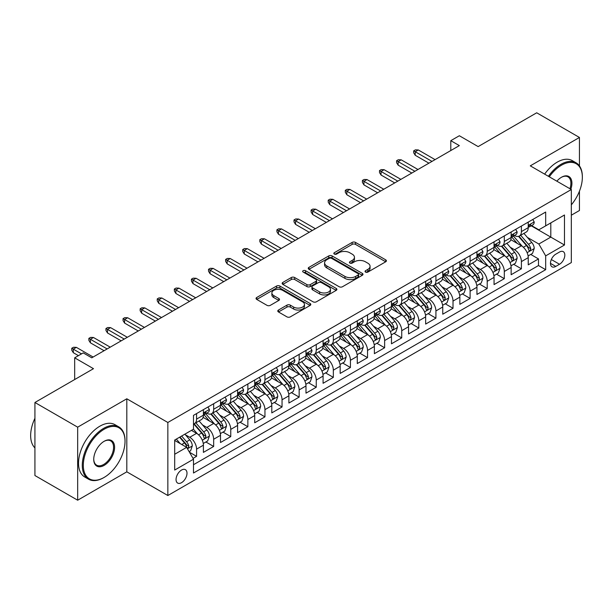 <?xml version="1.0" encoding="UTF-8"?>
<svg xmlns="http://www.w3.org/2000/svg" width="613" height="613" viewBox="0 0 613 613"><rect width="100%" height="100%" fill="white"/><g stroke="black" fill="none" stroke-linecap="round" stroke-linejoin="round"><path stroke-width="0.92" d="M365.532 272.08A1.663 0.958 0 0 0 367.877 272.08L385.707 261.789A2.375 1.372 0 0 0 386.405 260.816A2.375 1.372 0 0 0 385.707 259.851L355.502 242.411A2.375 1.372 0 0 0 352.146 242.411L334.315 252.702A1.663 0.958 0 0 0 333.832 253.384A1.663 0.958 0 0 0 334.315 254.058A1.663 0.958 0 0 0 336.667 254.058L338.974 252.725A7.594 4.383 0 0 1 349.716 252.725L352.23 254.18A7.594 4.383 0 0 1 354.452 257.284A7.594 4.383 0 0 1 352.23 260.379L349.923 261.713A1.663 0.958 0 0 0 349.441 262.395A1.663 0.958 0 0 0 349.923 263.069A1.663 0.958 0 0 0 352.276 263.069L354.582 261.736A7.594 4.383 0 0 1 365.317 261.736L367.838 263.192A7.594 4.383 0 0 1 370.06 266.295A7.594 4.383 0 0 1 367.838 269.391L365.532 270.724A1.663 0.958 0 0 0 365.041 271.398A1.663 0.958 0 0 0 365.532 272.08L365.532 270.724M181.525 482.692A7.739 4.467 120 0 0 186.582 475.872A7.739 4.467 120 0 0 185.394 469.673A7.739 4.467 120 0 0 181.525 470.056A7.739 4.467 120 0 0 176.467 476.876A7.739 4.467 120 0 0 177.655 483.075A7.739 4.467 120 0 0 181.525 482.692M278.478 310.032A2.375 1.372 0 0 0 277.781 311.006A2.375 1.372 0 0 0 278.478 311.971L286.953 316.867A2.375 1.372 0 0 0 290.309 316.867L310.109 305.435A2.375 1.372 0 0 0 310.806 304.462A2.375 1.372 0 0 0 310.109 303.496L279.903 286.056A2.375 1.372 0 0 0 276.547 286.056L256.747 297.489A2.375 1.372 0 0 0 256.05 298.454A2.375 1.372 0 0 0 256.747 299.428L266.984 305.335A2.375 1.372 0 0 0 270.341 305.335L278.815 300.447A2.375 1.372 0 0 0 279.505 299.473A2.375 1.372 0 0 0 278.815 298.508L273.735 295.573A6.345 3.663 0 0 1 271.881 292.983A6.345 3.663 0 0 1 275.796 289.597A6.345 3.663 0 0 1 282.716 290.393L302.6 301.872A6.345 3.663 0 0 1 304.462 304.462A6.345 3.663 0 0 1 300.539 307.849A6.345 3.663 0 0 1 293.619 307.059L290.309 305.144A2.375 1.372 0 0 0 286.953 305.144L278.478 310.032L278.478 311.971L286.953 307.113L286.953 305.144M579.446 165.908L579.446 137.465L536.704 112.792L478.148 146.599L459.344 135.741L450.793 140.676L459.344 145.61L91.766 357.823L83.222 352.889L74.671 357.823L74.671 379.539M77.667 427.169L77.667 500.208L126.814 471.834L126.814 398.787L77.667 427.169L34.926 402.488L93.483 368.681L74.671 357.823M126.814 398.787L167.847 422.48L571.324 189.532L571.324 262.579L167.847 495.519L167.847 422.48M579.446 137.465L530.291 165.847L571.324 189.532M339.142 286.731A2.375 1.372 0 0 0 342.498 286.731L362.298 275.298A2.375 1.372 0 0 0 362.996 274.333A2.375 1.372 0 0 0 362.298 273.367L332.093 255.928A2.375 1.372 0 0 0 328.737 255.928L308.937 267.36A2.375 1.372 0 0 0 308.239 268.325A2.375 1.372 0 0 0 308.937 269.291L339.142 286.731M303.81 272.44A1.663 0.958 0 0 1 305.496 272.67L336.177 290.386L316.4 301.803A2.375 1.372 0 0 1 313.044 301.803L282.838 284.363L282.838 282.424A2.375 1.372 0 0 0 282.149 283.39A2.375 1.372 0 0 0 282.838 284.363M282.838 282.424L291.313 277.528A2.375 1.372 0 0 1 294.669 277.528L306.921 284.601A2.375 1.372 0 0 0 310.278 284.601L315.902 281.359A2.375 1.372 0 0 0 316.592 280.386A2.375 1.372 0 0 0 315.902 279.421L303.144 272.057A1.663 0.958 0 0 1 302.661 271.375A1.663 0.958 0 0 1 303.688 270.494A1.663 0.958 0 0 1 305.496 270.701L336.208 288.432A2.375 1.372 0 0 1 336.897 289.397A2.375 1.372 0 0 1 336.208 290.37L336.208 288.432M77.667 500.208L34.926 475.535L34.926 402.488M571.324 215.201L579.446 210.512L579.446 191.187M193.026 458.386L196.574 456.333L189.478 452.241M185.44 434.809L189.731 437.284A9.67 5.586 60 0 1 196.574 449.13L203.409 445.184L203.409 452.386L213.669 446.463L205.891 441.973M202.535 424.939L206.826 427.414A9.67 5.586 60 0 1 213.669 439.26L220.504 435.307L220.504 442.517L230.764 436.594L222.986 432.104M219.63 415.062L223.921 417.545A9.67 5.586 60 0 1 230.764 429.391L237.599 425.437L237.599 432.648L247.859 426.725L240.081 422.234M236.725 405.193L241.024 407.676A9.67 5.586 60 0 1 247.859 419.514L254.701 415.568L254.701 422.778L264.954 416.855L257.176 412.365M253.828 395.324L258.119 397.799A9.67 5.586 60 0 1 264.954 409.645L271.797 405.699L271.797 412.901L282.049 406.978L274.272 402.488M270.923 385.454L275.214 387.929A9.67 5.586 60 0 1 282.049 399.776L288.892 395.829L288.892 403.032L299.152 397.109L291.367 392.619M288.018 375.585L292.309 378.06A9.67 5.586 60 0 1 299.152 389.906L305.987 385.96L305.987 393.163L316.247 387.24L308.469 382.75M305.113 365.716L309.404 368.191A9.67 5.586 60 0 1 316.247 380.037L323.082 376.091L323.082 383.294L333.342 377.37L325.564 372.88M322.208 355.839L326.499 358.321A9.67 5.586 60 0 1 333.342 370.168L340.177 366.214L340.177 373.424L350.437 367.501L342.659 363.011M339.303 345.97L343.602 348.452A9.67 5.586 60 0 1 350.437 360.291L357.279 356.345L357.279 363.555L367.532 357.632L359.754 353.142M356.406 336.1L360.697 338.583A9.67 5.586 60 0 1 367.532 350.421L374.374 346.475L374.374 353.678L384.627 347.763L376.849 343.265M373.501 326.231L377.792 328.706A9.67 5.586 60 0 1 384.627 340.552L391.469 336.606L391.469 343.809L401.73 337.886L393.944 333.395M390.596 316.362L394.887 318.837A9.67 5.586 60 0 1 401.73 330.683L408.565 326.737L408.565 333.939L418.825 328.016L411.047 323.526M407.691 306.492L411.982 308.967A9.67 5.586 60 0 1 418.825 320.814L425.66 316.867L425.66 324.07L435.92 318.147L428.142 313.657M424.786 296.615L429.085 299.098A9.67 5.586 60 0 1 435.92 310.944L442.755 306.99L442.755 314.201L453.015 308.278L445.237 303.787M441.889 286.746L446.18 289.229A9.67 5.586 60 0 1 453.015 301.075L459.857 297.121L459.857 304.332L470.11 298.408L462.332 293.918M458.984 276.877L463.275 279.359A9.67 5.586 60 0 1 470.11 291.198L476.952 287.252L476.952 294.455L487.212 288.539L479.427 284.041M476.079 267.007L480.37 269.482A9.67 5.586 60 0 1 487.212 281.329L494.047 277.382L494.047 284.585L504.307 278.662L496.522 274.172M493.174 257.138L497.465 259.613A9.67 5.586 60 0 1 504.307 271.459L511.142 267.513L511.142 274.716L521.402 268.793L521.402 261.59A9.67 5.586 -120 0 0 514.56 249.744L510.269 247.269M513.625 264.303L521.402 268.793M203.409 445.184A9.67 5.586 -120 0 0 196.574 433.337L191.44 430.372M220.504 435.307A9.67 5.586 -120 0 0 213.669 423.468L203.095 417.361M237.599 425.437A9.67 5.586 -120 0 0 230.764 413.599L220.19 407.492M254.701 415.568A9.67 5.586 -120 0 0 247.859 403.722L237.285 397.622M271.797 405.699A9.67 5.586 -120 0 0 264.954 393.853L254.38 387.753M288.892 395.829A9.67 5.586 -120 0 0 282.049 383.983L271.482 377.876M305.987 385.96A9.67 5.586 -120 0 0 299.152 374.114L288.577 368.007M323.082 376.091A9.67 5.586 -120 0 0 316.247 364.245L305.672 358.138M340.177 366.214A9.67 5.586 -120 0 0 333.342 354.375L322.767 348.268M357.279 356.345A9.67 5.586 -120 0 0 350.437 344.498L339.863 338.399M374.374 346.475A9.67 5.586 -120 0 0 367.532 334.629L356.958 328.53M391.469 336.606A9.67 5.586 -120 0 0 384.627 324.76L374.06 318.653M408.565 326.737A9.67 5.586 -120 0 0 401.73 314.89L391.155 308.783M425.66 316.867A9.67 5.586 -120 0 0 418.825 305.021L408.25 298.914M442.755 306.99A9.67 5.586 -120 0 0 435.92 295.152L425.345 289.045M459.857 297.121A9.67 5.586 -120 0 0 453.015 285.275L442.44 279.176M476.952 287.252A9.67 5.586 -120 0 0 470.11 275.406L459.543 269.306M494.047 277.382A9.67 5.586 -120 0 0 487.212 265.536L476.638 259.437M511.142 267.513A9.67 5.586 -120 0 0 504.307 255.667L493.733 249.56M559.523 252.012L555.769 254.188A7.494 4.329 120 0 0 550.872 260.793A7.494 4.329 120 0 0 552.014 266.801A7.494 4.329 120 0 0 555.769 266.425L559.523 264.257A7.494 4.329 120 0 0 564.42 257.652A7.494 4.329 120 0 0 563.27 251.644A7.494 4.329 120 0 0 559.523 252.012M174.69 454.264L186.651 447.352L193.493 459.198L193.493 473.014L545.677 269.682L545.677 255.866L538.842 244.02L527.364 237.4M193.493 459.198L174.69 470.056L174.69 440.05L193.493 429.192L193.493 415.369L545.677 212.037L545.677 225.86L564.481 215.002L564.481 245.008L545.677 255.866M206.742 413.147L206.826 413.2A9.67 5.586 60 0 0 211.661 413.675L218.504 409.729A9.67 5.586 -120 0 0 220.504 405.3L220.504 399.776M223.837 403.277L223.921 403.331A9.67 5.586 60 0 0 228.756 403.806L235.599 399.86A9.67 5.586 -120 0 0 237.599 395.431L237.599 389.906M240.932 393.408L241.024 393.462A9.67 5.586 60 0 0 245.859 393.937L252.694 389.991A9.67 5.586 -120 0 0 254.701 385.562L254.701 380.037M258.027 383.539L258.119 383.585A9.67 5.586 60 0 0 262.954 384.067L269.789 380.121A9.67 5.586 -120 0 0 271.797 375.692L271.797 370.168M275.122 373.669L275.214 373.715A9.67 5.586 60 0 0 280.049 374.198L286.884 370.252A9.67 5.586 -120 0 0 288.892 365.823L288.892 360.291M292.217 363.793L292.309 363.846A9.67 5.586 60 0 0 297.144 364.329L303.987 360.375A9.67 5.586 -120 0 0 305.987 355.954L305.987 350.421M309.32 353.923L309.404 353.977A9.67 5.586 60 0 0 314.239 354.46L321.082 350.506A9.67 5.586 -120 0 0 323.082 346.077L323.082 340.552M326.415 344.054L326.499 344.108A9.67 5.586 60 0 0 331.342 344.583L338.177 340.636A9.67 5.586 -120 0 0 340.177 336.208L340.177 330.683M343.51 334.185L343.602 334.238A9.67 5.586 60 0 0 348.437 334.713L355.272 330.767A9.67 5.586 -120 0 0 357.279 326.338L357.279 320.814M360.605 324.315L360.697 324.369A9.67 5.586 60 0 0 365.532 324.844L372.367 320.898A9.67 5.586 -120 0 0 374.374 316.469L374.374 310.944M377.7 314.446L377.792 314.492A9.67 5.586 60 0 0 382.627 314.975L389.47 311.029A9.67 5.586 -120 0 0 391.469 306.6L391.469 301.067M394.795 304.569L394.887 304.623A9.67 5.586 60 0 0 399.722 305.105L406.565 301.152A9.67 5.586 -120 0 0 408.565 296.73L408.565 291.198M411.898 294.7L411.982 294.753A9.67 5.586 60 0 0 416.817 295.236L423.66 291.282A9.67 5.586 -120 0 0 425.66 286.861L425.66 281.329M428.993 284.83L429.085 284.884A9.67 5.586 60 0 0 433.92 285.359L440.755 281.413A9.67 5.586 -120 0 0 442.755 276.984L442.755 271.459M446.088 274.961L446.18 275.015A9.67 5.586 60 0 0 451.015 275.49L457.85 271.544A9.67 5.586 -120 0 0 459.857 267.115L459.857 261.59M463.183 265.092L463.275 265.145A9.67 5.586 60 0 0 468.11 265.621L474.945 261.674A9.67 5.586 -120 0 0 476.952 257.245L476.952 251.721M480.278 255.223L480.37 255.269A9.67 5.586 60 0 0 485.205 255.751L492.047 251.805A9.67 5.586 -120 0 0 494.047 247.376L494.047 241.851M497.381 245.353L497.465 245.399A9.67 5.586 60 0 0 502.3 245.882L509.142 241.936A9.67 5.586 -120 0 0 511.142 237.507L511.142 231.975M193.493 464.723L538.498 265.536L538.498 258.924L528.237 264.847L528.237 257.644A9.67 5.586 -120 0 0 521.402 245.798L510.828 239.691M514.476 235.476L514.56 235.53A9.67 5.586 -120 0 0 519.395 236.013A9.67 5.586 -120 0 0 521.402 231.584L521.402 226.051M519.395 236.013L526.238 232.059A9.67 5.586 -120 0 0 528.237 227.638L528.237 222.105M196.574 413.591L196.574 419.123A9.67 5.586 60 0 1 194.566 423.552A9.67 5.586 60 0 1 193.493 423.943M194.566 423.552L201.409 419.599A9.67 5.586 -120 0 0 203.409 415.177L203.409 409.645M213.669 403.722L213.669 409.254A9.67 5.586 60 0 1 211.661 413.675M230.764 393.853L230.764 399.385A9.67 5.586 60 0 1 228.756 403.806M247.859 383.983L247.859 389.508A9.67 5.586 60 0 1 245.859 393.937M264.954 374.114L264.954 379.639A9.67 5.586 60 0 1 262.954 384.067M282.049 364.245L282.049 369.769A9.67 5.586 60 0 1 280.049 374.198M299.152 354.375L299.152 359.9A9.67 5.586 60 0 1 297.144 364.329M316.247 344.498L316.247 350.031A9.67 5.586 60 0 1 314.239 354.46M333.342 334.629L333.342 340.161A9.67 5.586 60 0 1 331.342 344.583M350.437 324.76L350.437 330.284A9.67 5.586 60 0 1 348.437 334.713M367.532 314.89L367.532 320.415A9.67 5.586 60 0 1 365.532 324.844M384.627 305.021L384.627 310.546A9.67 5.586 60 0 1 382.627 314.975M401.73 295.152L401.73 300.676A9.67 5.586 60 0 1 399.722 305.105M418.825 285.275L418.825 290.807A9.67 5.586 60 0 1 416.817 295.236M435.92 275.406L435.92 280.938A9.67 5.586 60 0 1 433.92 285.359M453.015 265.536L453.015 271.061A9.67 5.586 60 0 1 451.015 275.49M470.11 255.667L470.11 261.192A9.67 5.586 60 0 1 468.11 265.621M487.212 245.798L487.212 251.322A9.67 5.586 60 0 1 485.205 255.751M504.307 235.928L504.307 241.453A9.67 5.586 60 0 1 502.3 245.882M504.307 271.459L504.307 278.662M487.212 281.329L487.212 288.539M470.11 291.198L470.11 298.408M453.015 301.075L453.015 308.278M435.92 310.944L435.92 318.147M418.825 320.814L418.825 328.016M401.73 330.683L401.73 337.886M384.627 340.552L384.627 347.763M367.532 350.421L367.532 357.632M350.437 360.291L350.437 367.501M333.342 370.168L333.342 377.37M316.247 380.037L316.247 387.24M299.152 389.906L299.152 397.109M282.049 399.776L282.049 406.978M264.954 409.645L264.954 416.855M247.859 419.514L247.859 426.725M230.764 429.391L230.764 436.594M213.669 439.26L213.669 446.463M196.574 449.13L196.574 456.333M186.651 447.352L174.69 440.44M538.842 244.02L550.803 237.108L550.803 222.894L564.481 215.002M531.226 225.806L564.481 245.008M531.571 225.607L538.842 229.806L545.677 225.86M126.814 471.834L167.847 495.519M450.793 140.676L450.793 150.545M530.72 254.433L538.498 258.924M538.498 265.536L545.677 269.682M366.191 272.318L367.838 271.367A7.594 4.383 0 0 0 370.06 268.264L370.06 266.295M354.452 257.284L354.452 259.253A7.594 4.383 0 0 1 352.23 262.356L350.59 263.306M385.707 259.851L385.707 261.789L355.502 244.38A2.375 1.372 0 0 0 352.146 244.38L334.982 254.295M362.298 273.367L362.298 275.298L332.093 257.897A2.375 1.372 0 0 0 328.737 257.897L308.967 269.314L308.937 267.36M358.107 275.007A1.663 0.958 0 0 0 358.59 274.333A1.663 0.958 0 0 0 358.107 273.651L331.587 258.349A1.663 0.958 0 0 0 329.242 258.349L326.806 259.751A7.594 4.383 0 0 0 324.584 262.854A7.594 4.383 0 0 0 326.806 265.95L344.935 276.417A7.594 4.383 0 0 0 355.67 276.417L358.107 275.007L358.107 276.984A1.663 0.958 0 0 0 358.59 276.31L358.59 274.333M324.584 262.854L324.584 264.824A7.594 4.383 0 0 0 326.806 267.927L326.806 265.95M358.107 276.984L355.67 278.386A7.594 4.383 0 0 1 344.935 278.386L326.806 267.927M282.869 284.378L291.313 279.505L291.313 277.528M316.592 280.386L316.592 282.363A2.375 1.372 0 0 1 315.902 283.329L310.278 286.577A2.375 1.372 0 0 1 306.921 286.577L294.669 279.505A2.375 1.372 0 0 0 291.313 279.505M319.634 291.941A6.345 3.663 0 0 0 326.553 292.738A6.345 3.663 0 0 0 330.468 289.351A6.345 3.663 0 0 0 328.614 286.761L321.603 282.716A2.375 1.372 0 0 0 318.247 282.716L312.63 285.957A2.375 1.372 0 0 0 311.933 286.93A2.375 1.372 0 0 0 312.63 287.895L319.634 291.941L319.634 293.918A6.345 3.663 0 0 0 326.553 294.707A6.345 3.663 0 0 0 330.468 291.321L330.468 289.351M311.933 286.93L311.933 288.899A2.375 1.372 0 0 0 312.63 289.872L312.63 287.895M319.634 293.918L312.63 289.872M304.462 304.462L304.462 306.439A6.345 3.663 0 0 1 300.539 309.826A6.345 3.663 0 0 1 293.619 309.029L290.309 307.113A2.375 1.372 0 0 0 286.953 307.113M271.881 292.983L271.881 294.96A6.345 3.663 0 0 0 273.735 297.55L273.735 295.573M278.815 298.508L278.815 300.447L273.735 297.55M310.078 305.45L279.903 288.033A2.375 1.372 0 0 0 276.547 288.033L256.778 299.443M528.1 255.95L532.513 253.399L534.222 248.464A6.406 3.701 -120 0 0 531.732 242.441L523.916 233.4M522.353 246.418L513.426 236.082M517.272 243.415L512.093 237.415A15.356 8.866 -120 0 0 511.61 236.879M518.529 236.357L526.429 245.506A6.406 3.701 60 0 1 528.712 249.92L529.18 250.679L530.046 250.556L530.766 248.732A6.406 3.701 -120 0 0 528.483 244.319L520.667 235.277M518.989 236.212L527.479 246.035A3.264 1.885 60 0 1 528.306 247.315L530.766 248.732M532.774 219.492L534.222 222.006A6.406 3.701 60 0 1 532.896 224.841L529.647 226.718A6.406 3.701 -120 0 0 530.766 225.239L530.628 224.672M528.452 227.017L528.483 227.017A6.406 3.701 -120 0 0 529.647 226.718M529.938 224.764L530.766 225.239C530.36 224.274 529.678 224.672 528.712 226.427A6.406 3.701 60 0 1 528.237 227.339M431.989 161.403L415.231 151.733L415.231 155.281L413.691 152.813L413.691 150.844L415.231 151.733L418.311 149.955L435.061 159.625M415.231 155.281L428.908 163.181M413.691 150.844L415.407 149.856L418.311 149.955M571.324 204.857A29.501 17.034 120 0 0 582.35 177.249A29.501 17.034 120 0 0 561.493 165.203A29.501 17.034 120 0 0 549.286 176.812M548.405 176.299A30.221 17.448 -60 0 1 560.979 164.315A30.221 17.448 -60 0 1 576.09 162.82A30.221 17.448 -60 0 1 582.35 176.651A30.221 17.448 -60 0 1 582.35 176.95M556.857 181.18A14.75 8.513 -60 0 1 561.493 177.249L561.493 177.249A14.75 8.513 -60 0 1 570.833 189.248M544.643 174.13A30.221 17.448 -60 0 1 557.217 162.146A30.221 17.448 -60 0 1 572.327 160.644L576.09 162.82M569.937 188.735A14.022 8.099 120 0 0 567.99 176.851A14.022 8.099 120 0 0 561.232 177.402M103.651 477.703L104.164 477.404A29.501 17.034 120 0 0 125.021 441.283A29.501 17.034 120 0 0 104.164 429.238A29.501 17.034 120 0 0 83.307 465.367A29.501 17.034 120 0 0 104.164 477.404L103.651 477.703A30.221 17.448 -60 0 1 88.54 479.197A30.221 17.448 -60 0 1 83.904 454.984A30.221 17.448 -60 0 1 103.651 428.349A30.221 17.448 -60 0 1 118.761 426.855A30.221 17.448 -60 0 1 125.021 440.686A30.221 17.448 -60 0 1 125.021 440.985M104.164 465.367A14.75 8.513 -60 0 1 93.735 459.344A14.75 8.513 -60 0 1 104.164 441.283L104.164 441.283A14.75 8.513 -60 0 1 114.593 447.306A14.75 8.513 -60 0 1 104.164 465.367M93.735 459.045A14.022 8.099 120 0 0 96.639 465.175A14.022 8.099 120 0 0 103.651 464.478A14.022 8.099 120 0 0 112.815 452.118A14.022 8.099 120 0 0 110.662 440.885A14.022 8.099 120 0 0 103.903 441.437M88.54 479.197L84.778 477.029A30.221 17.448 -60 0 1 80.15 452.815A30.221 17.448 -60 0 1 99.888 426.181A30.221 17.448 -60 0 1 114.999 424.686L118.761 426.855M34.926 447.896A30.221 17.448 -60 0 1 34.926 418.281M510.997 265.82L515.418 263.268L517.127 258.334A6.406 3.701 -120 0 0 514.629 252.318L506.821 243.269M505.258 256.295L496.331 245.959M500.177 253.284L494.99 247.284A15.356 8.866 -120 0 0 494.515 246.748M501.434 246.227L509.334 255.376A6.406 3.701 60 0 1 511.617 259.789L512.085 260.548L512.951 260.425L513.671 258.602A6.406 3.701 -120 0 0 511.38 254.188L503.572 245.146M501.894 246.081L510.384 255.905A3.264 1.885 60 0 1 511.211 257.184L513.671 258.602M493.902 275.689L498.323 273.137L500.032 268.203A6.406 3.701 -120 0 0 497.534 262.188L489.726 253.146M488.163 266.165L479.228 255.828M483.075 263.153L477.895 257.154A15.356 8.866 -120 0 0 477.42 256.617M484.331 256.096L492.239 265.245A6.406 3.701 60 0 1 494.522 269.659L494.982 270.417L495.848 270.295L496.568 268.479A6.406 3.701 -120 0 0 494.285 264.065L486.477 255.016M484.799 255.95L493.289 265.781A3.264 1.885 60 0 1 494.109 267.053L496.568 268.479M476.807 285.558L481.228 283.007L482.937 278.072A6.406 3.701 -120 0 0 480.439 272.057L472.631 263.015M471.06 276.034L462.133 265.697M465.98 273.023L460.8 267.023A15.356 8.866 -120 0 0 460.325 266.486M467.236 265.965L475.136 275.114A6.406 3.701 60 0 1 477.42 279.528L477.887 280.287L478.753 280.172L479.473 278.348A6.406 3.701 -120 0 0 477.19 273.934L469.382 264.885M467.704 265.82L476.194 275.651A3.264 1.885 60 0 1 477.014 276.923L479.473 278.348M459.712 295.428L464.125 292.876L465.834 287.941A6.406 3.701 -120 0 0 463.344 281.926L455.528 272.885M453.965 285.903L445.038 275.566M448.885 282.892L443.705 276.892A15.356 8.866 -120 0 0 443.23 276.363M450.141 275.842L458.041 284.984A6.406 3.701 60 0 1 460.325 289.397L460.792 290.164L461.658 290.041L462.378 288.217A6.406 3.701 -120 0 0 460.095 283.804L452.279 274.762M450.609 275.689L459.099 285.52A3.264 1.885 60 0 1 459.919 286.8L462.378 288.217M515.671 229.362L517.127 231.875A6.406 3.701 60 0 1 515.801 234.71L512.552 236.587A6.406 3.701 -120 0 0 513.671 235.116L513.533 234.541M511.357 236.886L511.38 236.886A6.406 3.701 -120 0 0 512.552 236.587M512.843 234.633L513.671 235.116C513.265 234.151 512.583 234.541 511.617 236.296A6.406 3.701 60 0 1 511.142 237.208M414.894 171.272L398.136 161.602L398.136 165.158L396.596 162.69L396.596 160.713L398.136 161.602L401.216 159.824L417.966 169.494M398.136 165.158L411.813 173.05M396.596 160.713L398.304 159.725L401.216 159.824M498.576 239.231L500.032 241.752A6.406 3.701 60 0 1 498.706 244.587L495.457 246.457A6.406 3.701 -120 0 0 496.568 244.985L496.438 244.418M494.262 246.755L494.285 246.755A6.406 3.701 -120 0 0 495.457 246.457M495.741 244.503L496.568 244.985C496.17 244.02 495.488 244.411 494.522 246.165A6.406 3.701 60 0 1 494.047 247.077M397.791 181.142L381.041 171.471L381.041 175.027L379.501 172.559L379.501 170.583L381.041 171.471L384.121 169.694L400.871 179.364M381.041 175.027L394.718 182.919M379.501 170.583L381.209 169.594L384.121 169.694M481.481 249.1L482.937 251.621A6.406 3.701 60 0 1 481.611 254.456L478.362 256.326A6.406 3.701 -120 0 0 479.473 254.855L479.343 254.288M477.167 256.632L477.19 256.632A6.406 3.701 -120 0 0 478.362 256.326M478.646 254.38L479.473 254.855C479.075 253.889 478.385 254.28 477.42 256.035A6.406 3.701 60 0 1 476.952 256.947M380.696 191.018L363.946 181.341L363.946 184.896L362.406 182.429L362.406 180.452L363.946 181.341L367.018 179.563L383.776 189.241M363.946 184.896L377.623 192.788M362.406 180.452L364.114 179.463L367.018 179.563M464.386 258.97L465.834 261.49A6.406 3.701 60 0 1 464.508 264.326L461.26 266.203A6.406 3.701 -120 0 0 462.378 264.724L462.24 264.157M460.072 266.502L460.095 266.502A6.406 3.701 -120 0 0 461.26 266.203M461.551 264.249L462.378 264.724C461.972 263.759 461.29 264.157 460.325 265.912A6.406 3.701 60 0 1 459.857 266.824M363.601 200.888L346.851 191.21L346.851 194.765L345.311 192.298L345.311 190.321L346.851 191.21L349.923 189.432L366.681 199.11M346.851 194.765L360.521 202.665M345.311 190.321L347.019 189.34L349.923 189.432M442.617 305.297L447.03 302.753L448.739 297.811A6.406 3.701 -120 0 0 446.249 291.796L438.433 282.754M436.87 295.772L427.943 285.436M431.79 292.761L426.61 286.769A15.356 8.866 -120 0 0 426.135 286.233M433.046 285.712L440.946 294.861A6.406 3.701 60 0 1 443.23 299.274L443.697 300.033L444.563 299.91L445.283 298.087A6.406 3.701 -120 0 0 443 293.673L435.184 284.631M433.514 285.558L441.996 295.389A3.264 1.885 60 0 1 442.824 296.669L445.283 298.087M447.291 268.846L448.739 271.36A6.406 3.701 60 0 1 447.413 274.195L444.164 276.072A6.406 3.701 -120 0 0 445.283 274.593L445.145 274.026M442.969 276.371L443 276.371A6.406 3.701 -120 0 0 444.164 276.072M444.456 274.118L445.283 274.593C444.877 273.628 444.195 274.026 443.23 275.781A6.406 3.701 60 0 1 442.755 276.693M346.506 210.757L329.748 201.079L329.748 204.635L328.216 202.167L328.216 200.198L329.748 201.079L332.828 199.309L349.586 208.979M329.748 204.635L343.426 212.535M328.216 200.198L329.924 199.21L332.828 199.309M425.522 315.174L429.935 312.622L431.644 307.688A6.406 3.701 -120 0 0 429.146 301.665L421.338 292.623M419.775 305.642L410.848 295.305M414.695 302.638L409.515 296.638A15.356 8.866 -120 0 0 409.032 296.102M415.951 295.581L423.851 304.73A6.406 3.701 60 0 1 426.135 309.144L426.602 309.902L427.468 309.78L428.188 307.956A6.406 3.701 -120 0 0 425.905 303.542L418.089 294.501M416.411 295.428L424.901 305.259A3.264 1.885 60 0 1 425.728 306.538L428.188 307.956M430.196 278.716L431.644 281.229A6.406 3.701 60 0 1 430.318 284.064L427.069 285.942A6.406 3.701 -120 0 0 428.188 284.463L428.05 283.896M425.874 286.24L425.905 286.24A6.406 3.701 -120 0 0 427.069 285.942M427.361 283.988L428.188 284.463C427.782 283.497 427.1 283.896 426.135 285.65A6.406 3.701 60 0 1 425.66 286.562M329.411 220.626L312.653 210.956L312.653 214.504L311.113 212.037L311.113 210.067L312.653 210.956L315.733 209.179L332.484 218.849M312.653 214.504L326.331 222.404M311.113 210.067L312.829 209.079L315.733 209.179M408.419 325.043L412.84 322.492L414.549 317.557A6.406 3.701 -120 0 0 412.051 311.542L404.243 302.493M402.68 315.519L393.753 305.182M397.599 312.507L392.412 306.508A15.356 8.866 -120 0 0 391.937 305.971M398.856 305.45L406.756 314.599A6.406 3.701 60 0 1 409.04 319.013L409.507 319.771L410.373 319.649L411.093 317.825A6.406 3.701 -120 0 0 408.802 313.412L400.994 304.37M399.316 305.305L407.806 315.128A3.264 1.885 60 0 1 408.626 316.408L411.093 317.825M413.093 288.585L414.549 291.098A6.406 3.701 60 0 1 413.223 293.934L409.974 295.811A6.406 3.701 -120 0 0 411.093 294.332L410.955 293.765M408.779 296.11L408.802 296.11A6.406 3.701 -120 0 0 409.974 295.811M410.266 293.857L411.093 294.332C410.687 293.374 410.005 293.765 409.04 295.52A6.406 3.701 60 0 1 408.565 296.431M312.316 230.496L295.558 220.826L295.558 224.381L294.018 221.906L294.018 219.937L295.558 220.826L298.638 219.048L315.389 228.718M295.558 224.381L309.236 232.273M294.018 219.937L295.727 218.948L298.638 219.048M391.324 334.913L395.745 332.361L397.454 327.426A6.406 3.701 -120 0 0 394.956 321.411L387.148 312.362M385.577 325.388L376.65 315.051M380.497 322.377L375.317 316.377A15.356 8.866 -120 0 0 374.842 315.841M381.753 315.32L389.653 324.469A6.406 3.701 60 0 1 391.945 328.882L392.404 329.641L393.27 329.518L393.99 327.702A6.406 3.701 -120 0 0 391.707 323.289L383.899 314.239M382.221 315.174L390.711 325.005A3.264 1.885 60 0 1 391.531 326.277L393.99 327.702M395.998 298.454L397.454 300.975A6.406 3.701 60 0 1 396.128 303.81L392.879 305.68A6.406 3.701 -120 0 0 393.99 304.209L393.86 303.634M391.684 305.979L391.707 305.979A6.406 3.701 -120 0 0 392.879 305.68M393.163 303.726L393.99 304.209C393.592 303.243 392.902 303.634 391.945 305.389A6.406 3.701 60 0 1 391.469 306.301M295.213 240.365L278.463 230.695L278.463 234.25L276.923 231.783L276.923 229.806L278.463 230.695L281.536 228.917L298.293 238.587M278.463 234.25L292.14 242.143M276.923 229.806L278.631 228.818L281.536 228.917M374.229 344.782L378.65 342.23L380.359 337.296A6.406 3.701 -120 0 0 377.861 331.281L370.053 322.239M368.482 335.257L359.555 324.921M363.402 332.246L358.222 326.246A15.356 8.866 -120 0 0 357.747 325.71M364.658 325.189L372.558 334.338A6.406 3.701 60 0 1 374.842 338.751L375.309 339.51L376.175 339.387L376.895 337.571A6.406 3.701 -120 0 0 374.612 333.158L366.804 324.108M365.126 325.043L373.616 334.874A3.264 1.885 60 0 1 374.436 336.146L376.895 337.571M378.903 308.324L380.359 310.845A6.406 3.701 60 0 1 379.026 313.68L375.784 315.549A6.406 3.701 -120 0 0 376.895 314.078L376.765 313.511M374.589 315.856L374.612 315.856A6.406 3.701 -120 0 0 375.784 315.549M376.068 313.595L376.895 314.078C376.497 313.113 375.807 313.504 374.842 315.258A6.406 3.701 60 0 1 374.374 316.17M278.118 250.234L261.368 240.564L261.368 244.12L259.828 241.652L259.828 239.675L261.368 240.564L264.441 238.786L281.198 248.464M261.368 244.12L275.045 252.012M259.828 239.675L261.536 238.687L264.441 238.786M357.134 354.651L361.547 352.1L363.256 347.165A6.406 3.701 -120 0 0 360.766 341.15L352.95 332.108M351.387 345.127L342.46 334.79M346.307 342.115L341.127 336.116A15.356 8.866 -120 0 0 340.652 335.587M347.563 335.066L355.463 344.207A6.406 3.701 60 0 1 357.747 348.621L358.214 349.387L359.08 349.264L359.8 347.441A6.406 3.701 -120 0 0 357.517 343.027L349.701 333.985M348.031 334.913L356.521 344.744A3.264 1.885 60 0 1 357.341 346.016L359.8 347.441M361.808 318.193L363.256 320.714A6.406 3.701 60 0 1 361.931 323.549L358.682 325.426A6.406 3.701 -120 0 0 359.8 323.948L359.662 323.38M357.494 325.725L357.517 325.725A6.406 3.701 -120 0 0 358.682 325.426M358.973 323.472L359.8 323.948C359.394 322.982 358.712 323.38 357.747 325.135A6.406 3.701 60 0 1 357.279 326.047M261.023 260.111L244.273 250.433L244.273 253.989L242.733 251.522L242.733 249.545L244.273 250.433L247.346 248.656L264.103 258.334M244.273 253.989L257.943 261.881M242.733 249.545L244.441 248.556L247.346 248.656M340.039 364.52L344.452 361.969L346.161 357.034A6.406 3.701 -120 0 0 343.671 351.019L335.855 341.977M334.292 354.996L325.365 344.659M329.212 351.985L324.032 345.985A15.356 8.866 -120 0 0 323.557 345.456M330.468 344.935L338.368 354.084A6.406 3.701 60 0 1 340.652 358.498L341.119 359.256L341.985 359.134L342.705 357.31A6.406 3.701 -120 0 0 340.422 352.896L332.606 343.855M330.928 344.782L339.418 354.613A3.264 1.885 60 0 1 340.246 355.892L342.705 357.31M344.713 328.07L346.161 330.583A6.406 3.701 60 0 1 344.835 333.418L341.587 335.296A6.406 3.701 -120 0 0 342.705 333.817L342.567 333.25M340.391 335.595L340.422 335.595A6.406 3.701 -120 0 0 341.587 335.296M341.878 333.342L342.705 333.817C342.299 332.851 341.617 333.25 340.652 335.005A6.406 3.701 60 0 1 340.177 335.916M243.928 269.981L227.17 260.303L227.17 263.858L225.638 261.391L225.638 259.414L227.17 260.303L230.25 258.533L247.001 268.203M227.17 263.858L240.848 271.758M225.638 259.414L227.346 258.433L230.25 258.533M322.936 374.397L327.357 371.846L329.066 366.903A6.406 3.701 -120 0 0 326.568 360.888L318.76 351.847M317.197 364.865L308.27 354.529M312.117 361.862L306.937 355.862A15.356 8.866 -120 0 0 306.454 355.325M313.373 354.804L321.273 363.953A6.406 3.701 60 0 1 323.557 368.367L324.024 369.126L324.89 369.003L325.61 367.179A6.406 3.701 -120 0 0 323.327 362.766L315.511 353.724M313.833 354.651L322.323 364.482A3.264 1.885 60 0 1 323.151 365.762L325.61 367.179M327.61 337.939L329.066 340.453A6.406 3.701 60 0 1 327.74 343.288L324.492 345.165A6.406 3.701 -120 0 0 325.61 343.686L325.472 343.119M323.296 345.464L323.327 345.464A6.406 3.701 -120 0 0 324.492 345.165M324.783 343.211L325.61 343.686C325.204 342.721 324.522 343.119 323.557 344.874A6.406 3.701 60 0 1 323.082 345.786M226.833 279.85L210.075 270.18L210.075 273.727L208.535 271.26L208.535 269.291L210.075 270.18L213.155 268.402L229.906 278.072M210.075 273.727L223.753 281.628M208.535 269.291L210.244 268.302L213.155 268.402M305.841 384.267L310.262 381.715L311.971 376.78A6.406 3.701 -120 0 0 309.473 370.765L301.665 361.716M300.102 374.735L291.167 364.406M295.022 371.731L289.834 365.731A15.356 8.866 -120 0 0 289.359 365.195M296.271 364.674L304.178 373.823A6.406 3.701 60 0 1 306.462 378.236L306.929 378.995L307.795 378.872L308.508 377.049A6.406 3.701 -120 0 0 306.224 372.635L298.416 363.593M296.738 364.528L305.228 374.351A3.264 1.885 60 0 1 306.048 375.631L308.508 377.049M310.515 347.809L311.971 350.322A6.406 3.701 60 0 1 310.645 353.157L307.397 355.034A6.406 3.701 -120 0 0 308.508 353.555L308.377 352.988M306.201 355.333L306.224 355.333A6.406 3.701 -120 0 0 307.397 355.034M307.688 353.08L308.508 353.555C308.109 352.59 307.427 352.988 306.462 354.743A6.406 3.701 60 0 1 305.987 355.655M209.738 289.719L192.98 280.049L192.98 283.597L191.44 281.129L191.44 279.16L192.98 280.049L196.06 278.271L212.811 287.941M192.98 283.597L206.658 291.497M191.44 279.16L193.149 278.172L196.06 278.271M288.746 394.136L293.167 391.584L294.876 386.65A6.406 3.701 -120 0 0 292.378 380.635L284.57 371.585M282.999 384.612L274.072 374.275M277.919 381.6L272.739 375.6A15.356 8.866 -120 0 0 272.264 375.064M279.176 374.543L287.076 383.692A6.406 3.701 60 0 1 289.367 388.106L289.826 388.864L290.692 388.742L291.413 386.918A6.406 3.701 -120 0 0 289.129 382.504L281.321 373.463M279.643 374.397L288.133 384.221A3.264 1.885 60 0 1 288.953 385.5L291.413 386.918M293.42 357.678L294.876 360.191A6.406 3.701 60 0 1 293.55 363.026L290.301 364.904A6.406 3.701 -120 0 0 291.413 363.432L291.282 362.858M289.106 365.202L289.129 365.202A6.406 3.701 -120 0 0 290.301 364.904M290.585 362.95L291.413 363.432C291.014 362.467 290.324 362.858 289.367 364.612A6.406 3.701 60 0 1 288.892 365.524M192.635 299.588L175.885 289.918L175.885 293.474L174.345 291.006L174.345 289.029L175.885 289.918L178.958 288.141L195.716 297.811M175.885 293.474L189.563 301.366M174.345 289.029L176.054 288.041L178.958 288.141M271.651 404.005L276.072 401.454L277.781 396.519A6.406 3.701 -120 0 0 275.283 390.504L267.467 381.462M265.904 394.481L256.977 384.144M260.824 391.469L255.644 385.47A15.356 8.866 -120 0 0 255.169 384.933M262.08 384.412L269.981 393.561A6.406 3.701 60 0 1 272.264 397.975L272.731 398.734L273.597 398.611L274.317 396.795A6.406 3.701 -120 0 0 272.034 392.381L264.226 383.332M262.548 384.267L271.038 394.098A3.264 1.885 60 0 1 271.858 395.37L274.317 396.795M276.325 367.547L277.781 370.068A6.406 3.701 60 0 1 276.448 372.903L273.206 374.773A6.406 3.701 -120 0 0 274.317 373.302L274.187 372.735M272.011 375.079L272.034 375.079A6.406 3.701 -120 0 0 273.206 374.773M273.49 372.819L274.317 373.302C273.919 372.336 273.229 372.727 272.264 374.482A6.406 3.701 60 0 1 271.797 375.394M175.54 309.458L158.79 299.788L158.79 303.343L157.25 300.876L157.25 298.899L158.79 299.788L161.863 298.01L178.621 307.688M158.79 303.343L172.468 311.235M157.25 298.899L158.959 297.91L161.863 298.01M254.556 413.875L258.97 411.323L260.678 406.388A6.406 3.701 -120 0 0 258.188 400.373L250.372 391.332M248.809 404.35L239.882 394.013M243.729 401.339L238.549 395.339A15.356 8.866 -120 0 0 238.074 394.803M244.985 394.289L252.885 403.431A6.406 3.701 60 0 1 255.169 407.844L255.636 408.603L256.502 408.488L257.222 406.664A6.406 3.701 -120 0 0 254.939 402.251L247.123 393.201M245.453 394.136L253.943 403.967A3.264 1.885 60 0 1 254.763 405.239L257.222 406.664M259.23 377.416L260.678 379.937A6.406 3.701 60 0 1 259.353 382.773L256.104 384.65A6.406 3.701 -120 0 0 257.222 383.171L257.085 382.604M254.908 384.949L254.939 384.949A6.406 3.701 -120 0 0 256.104 384.65M256.395 382.696L257.222 383.171C256.816 382.206 256.134 382.596 255.169 384.351A6.406 3.701 60 0 1 254.701 385.263M158.445 319.335L141.687 309.657L141.687 313.212L140.155 310.745L140.155 308.768L141.687 309.657L144.768 307.879L161.525 317.557M141.687 313.212L155.365 321.105M140.155 308.768L141.864 307.78L144.768 307.879M237.461 423.744L241.874 421.192L243.583 416.258A6.406 3.701 -120 0 0 241.093 410.243L233.277 401.201M231.714 414.219L222.787 403.883M226.634 411.208L221.454 405.208A15.356 8.866 -120 0 0 220.979 404.68M227.89 404.159L235.79 413.3A6.406 3.701 60 0 1 238.074 417.721L238.541 418.48L239.407 418.357L240.127 416.534A6.406 3.701 -120 0 0 237.844 412.12L230.028 403.078M228.35 404.005L236.84 413.836A3.264 1.885 60 0 1 237.668 415.116L240.127 416.534M242.135 387.293L243.583 389.807A6.406 3.701 60 0 1 242.258 392.642L239.009 394.519A6.406 3.701 -120 0 0 240.127 393.04L239.989 392.473M237.813 394.818L237.844 394.818A6.406 3.701 -120 0 0 239.009 394.519M239.3 392.565L240.127 393.04C239.721 392.075 239.039 392.473 238.074 394.228A6.406 3.701 60 0 1 237.599 395.14M141.35 329.204L124.592 319.526L124.592 323.082L123.052 320.614L123.052 318.637L124.592 319.526L127.673 317.749L144.423 327.426M124.592 323.082L138.27 330.982M123.052 318.637L124.768 317.657L127.673 317.749M220.358 433.613L224.779 431.069L226.488 426.127A6.406 3.701 -120 0 0 223.99 420.112L216.182 411.07M214.619 424.089L205.692 413.752M209.539 421.077L204.351 415.085A15.356 8.866 -120 0 0 203.876 414.549M210.795 414.028L218.695 423.177A6.406 3.701 60 0 1 220.979 427.59L221.446 428.349L222.312 428.226L223.032 426.403A6.406 3.701 -120 0 0 220.741 421.989L212.933 412.947M211.255 413.875L219.745 423.706A3.264 1.885 60 0 1 220.573 424.985L223.032 426.403M225.032 397.163L226.488 399.676A6.406 3.701 60 0 1 225.163 402.511L221.914 404.388A6.406 3.701 -120 0 0 223.032 402.91L222.894 402.343M220.718 404.687L220.741 404.687A6.406 3.701 -120 0 0 221.914 404.388M222.205 402.435L223.032 402.91C222.626 401.944 221.944 402.343 220.979 404.097A6.406 3.701 60 0 1 220.504 405.009M124.255 339.073L107.497 329.396L107.497 332.951L105.957 330.484L105.957 328.514L107.497 329.396L110.578 327.626L127.328 337.296M107.497 332.951L121.175 340.851M105.957 328.514L107.666 327.526L110.578 327.626M203.263 443.49L207.684 440.939L209.393 436.004A6.406 3.701 -120 0 0 206.895 429.981L199.087 420.939M197.524 433.958L193.432 429.223M192.444 430.954L191.777 430.18M193.693 423.897L201.6 433.046A6.406 3.701 60 0 1 203.884 437.46L204.351 438.218L205.209 438.096L205.93 436.272A6.406 3.701 -120 0 0 203.646 431.858L195.838 422.817M194.16 423.744L202.65 433.575A3.264 1.885 60 0 1 203.47 434.855L205.93 436.272M207.937 407.032L209.393 409.545A6.406 3.701 60 0 1 208.068 412.38L204.819 414.258A6.406 3.701 -120 0 0 205.93 412.779L205.799 412.212M203.623 414.557L203.646 414.557A6.406 3.701 -120 0 0 204.819 414.258M205.102 412.304L205.93 412.779C205.531 411.813 204.849 412.212 203.884 413.967A6.406 3.701 60 0 1 203.409 414.878M107.152 348.943L90.402 339.273L90.402 342.82L88.862 340.353L88.862 338.384L90.402 339.273L93.483 337.495L110.233 347.165M90.402 342.82L104.08 350.72M88.862 338.384L90.571 337.395L93.483 337.495M189.133 451.643L190.589 450.808L192.298 445.873A6.406 3.701 -120 0 0 189.8 439.858L184.881 434.165M180.291 443.682L176.337 439.1M175.341 440.824L174.69 440.065M179.586 437.222L184.498 442.915A6.406 3.701 60 0 1 186.789 447.329L187.249 448.088L188.114 447.965L188.835 446.141A6.406 3.701 -120 0 0 186.551 441.728L181.632 436.035M179.977 436.992L185.555 443.444A3.264 1.885 60 0 1 186.375 444.724L188.835 446.141M81.514 353.877L73.307 349.142L73.307 352.697L71.767 350.222L71.767 348.253L73.307 349.142L76.38 347.364L93.138 357.034M73.307 352.697L78.433 355.655M71.767 348.253L73.476 347.264L76.38 347.364M189.731 437.284L196.574 433.337M206.826 427.414L213.669 423.468M223.921 417.545L230.764 413.599M241.024 407.676L247.859 403.722M258.119 397.799L264.954 393.853M275.214 387.929L282.049 383.983M292.309 378.06L299.152 374.114M309.404 368.191L316.247 364.245M326.499 358.321L333.342 354.375M343.602 348.452L350.437 344.498M360.697 338.583L367.532 334.629M377.792 328.706L384.627 324.76M394.887 318.837L401.73 314.89M411.982 308.967L418.825 305.021M429.085 299.098L435.92 295.152M446.18 289.229L453.015 285.275M463.275 279.359L470.11 275.406M480.37 269.482L487.212 265.536M497.465 259.613L504.307 255.667M514.56 249.744L521.402 245.798M521.402 231.584L528.237 227.638M196.574 419.123L203.409 415.177M213.669 409.254L220.504 405.3M230.764 399.385L237.599 395.431M247.859 389.508L254.701 385.562M264.954 379.639L271.797 375.692M282.049 369.769L288.892 365.823M299.152 359.9L305.987 355.954M316.247 350.031L323.082 346.077M333.342 340.161L340.177 336.208M350.437 330.284L357.279 326.338M367.532 320.415L374.374 316.469M384.627 310.546L391.469 306.6M401.73 300.676L408.565 296.73M418.825 290.807L425.66 286.861M435.92 280.938L442.755 276.984M453.015 271.061L459.857 267.115M470.11 261.192L476.952 257.245M487.212 251.322L494.047 247.376M504.307 241.453L511.142 237.507M521.402 261.59L528.237 257.644M551.325 259.521L559.523 264.257M550.466 263.368L555.769 266.425M367.838 271.367L367.838 269.391M349.923 263.069L349.923 261.713M352.23 262.356L352.23 260.379M334.315 254.058L334.315 252.702M352.146 244.38L352.146 242.411M355.502 244.38L355.502 242.411M328.737 257.897L328.737 255.928M332.093 257.897L332.093 255.928M344.935 278.386L344.935 276.417M355.67 278.386L355.67 276.417M294.669 279.505L294.669 277.528M306.921 286.577L306.921 284.601M310.278 286.577L310.278 284.601M315.902 283.329L315.902 281.359M305.496 272.67L305.496 270.701M290.309 307.113L290.309 305.144M293.619 309.029L293.619 307.059M256.747 299.428L256.747 297.489M276.547 288.033L276.547 286.056M279.903 288.033L279.903 286.056M310.109 305.435L310.109 303.496M527.119 252.663L534.184 248.587M528.483 244.319L531.732 242.441M523.372 247.269L526.429 245.506M534.184 221.937L528.237 225.362M510.024 262.533L517.081 258.456M511.38 254.188L514.629 252.318M506.277 257.138L509.334 255.376M492.929 272.402L499.986 268.325M494.285 264.065L497.534 262.188M489.182 267.007L492.239 265.245M475.834 282.271L482.891 278.195M477.19 273.934L480.439 272.057M472.087 276.884L475.136 275.114M458.731 292.14L465.796 288.064M460.095 283.804L463.344 281.926M454.984 286.754L458.041 284.984M517.081 231.806L511.142 235.231M499.986 241.675L494.047 245.108M482.891 251.545L476.952 254.977M465.796 261.414L459.857 264.847M441.636 302.017L448.701 297.941M443 293.673L446.249 291.796M437.889 296.623L440.946 294.861M448.701 271.283L442.755 274.716M424.541 311.887L431.606 307.81M425.905 303.542L429.146 301.665M420.794 306.492L423.851 304.73M431.606 281.16L425.66 284.585M407.446 321.756L414.503 317.68M408.802 313.412L412.051 311.542M403.699 316.362L406.756 314.599M414.503 291.029L408.565 294.455M390.351 331.625L397.408 327.549M391.707 323.289L394.956 321.411M386.604 326.231L389.653 324.469M397.408 300.899L391.469 304.332M373.248 341.495L380.313 337.418M374.612 333.158L377.861 331.281M369.509 336.1L372.558 334.338M380.313 310.768L374.374 314.201M356.153 351.364L363.218 347.287M357.517 343.027L360.766 341.15M352.406 345.977L355.463 344.207M363.218 320.637L357.279 324.07M339.058 361.241L346.123 357.157M340.422 352.896L343.671 351.019M335.311 355.846L338.368 354.084M346.123 330.507L340.177 333.939M321.963 371.11L329.028 367.034M323.327 362.766L326.568 360.888M318.216 365.716L321.273 363.953M329.028 340.384L323.082 343.809M304.868 380.979L311.925 376.903M306.224 372.635L309.473 370.765M301.121 375.585L304.178 373.823M311.925 350.253L305.987 353.678M287.773 390.849L294.83 386.772M289.129 382.504L292.378 380.635M284.026 385.454L287.076 383.692M294.83 360.122L288.892 363.555M270.67 400.718L277.735 396.642M272.034 392.381L275.283 390.504M266.923 395.324L269.981 393.561M277.735 369.991L271.797 373.424M253.575 410.587L260.64 406.511M254.939 402.251L258.188 400.373M249.828 405.201L252.885 403.431M260.64 379.861L254.701 383.294M236.48 420.464L243.545 416.38M237.844 412.12L241.093 410.243M232.733 415.07L235.79 413.3M243.545 389.73L237.599 393.163M219.385 430.334L226.45 426.257M220.741 421.989L223.99 420.112M215.638 424.939L218.695 423.177M226.45 399.607L220.504 403.032M202.29 440.203L209.347 436.127M203.646 431.858L206.895 429.981M198.543 434.809L201.6 433.046M209.347 409.476L203.409 412.901M187.463 448.762L192.252 445.996M186.551 441.728L189.8 439.858M181.732 444.509L184.498 442.915M582.35 177.249L582.35 176.651M125.021 441.283L125.021 440.686"/></g></svg>
